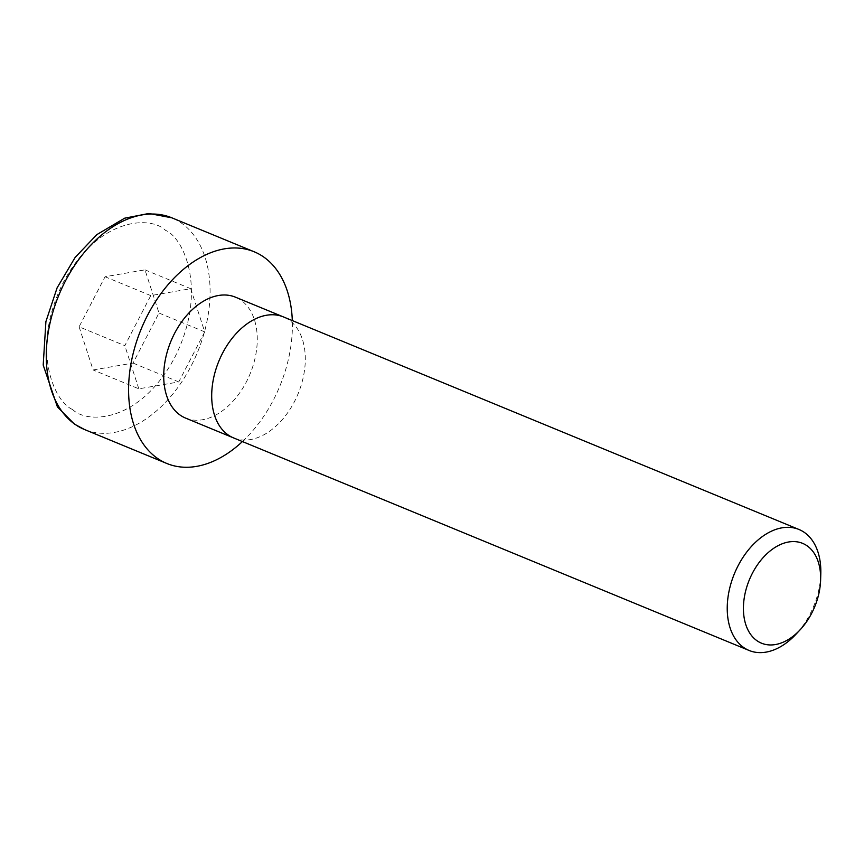 <?xml version="1.0" encoding="UTF-8"?>
<svg xmlns="http://www.w3.org/2000/svg" width="864" height="864" viewBox="0 0 864 864"><rect width="100%" height="100%" fill="white"/><g stroke="black" fill="none" stroke-linecap="round" stroke-linejoin="round"><path stroke-width="0.65" stroke-dasharray="4.32 3.24" d="M820.8 573.89A65.437 42.844 -67.6 0 1 809.989 614.164A65.437 42.844 -67.6 0 1 795.874 634.349M185.544 418.068A65.405 42.822 112.4 0 0 246.434 381.791A65.405 42.822 112.4 0 0 235.408 297.151M242.428 441.558A114.512 74.974 112.4 0 0 273.424 399.946A114.512 74.974 112.4 0 0 292.313 320.576M79.099 326.797L93.096 369.965L133.034 363.074L158.987 313.027L144.99 269.849L105.052 276.739L79.099 326.797L124.826 345.654L150.768 295.596L190.717 288.706L204.714 331.873L178.762 381.931L138.823 388.822L93.096 369.965M133.034 363.074L178.762 381.931M138.823 388.822L124.826 345.654M158.987 313.027L204.714 331.873M144.99 269.849L190.717 288.706M150.768 295.596L105.052 276.739M84.542 429.538A114.512 74.974 112.4 0 0 191.117 366.012A114.512 74.974 112.4 0 0 180.619 222.534A114.512 74.974 112.4 0 0 171.839 217.814M72.598 409.504C87.037 424.073 139.644 423.198 174.776 357.404C208.397 290.574 183.654 237.686 165.478 230.321C151.049 215.752 98.442 216.616 63.31 282.42C29.689 349.24 54.432 402.138 72.598 409.504M233.561 437.908A65.437 42.844 112.4 0 0 294.462 401.598A65.437 42.844 112.4 0 0 283.446 316.915"/><path stroke-width="1.3" d="M800.053 629.878L795.874 634.349A65.437 42.844 -67.6 0 1 749.088 650.462A65.437 42.844 -67.6 0 1 744.066 647.773A65.437 42.844 -67.6 0 1 738.072 565.79A65.437 42.844 -67.6 0 1 798.973 529.481A65.437 42.844 -67.6 0 1 803.995 532.17A65.437 42.844 -67.6 0 1 820.8 573.89L820.616 580.003A53.978 35.348 -67.6 0 1 800.053 629.878A53.978 35.348 -67.6 0 1 757.318 640.958A53.978 35.348 -67.6 0 1 752.36 573.318A53.978 35.348 -67.6 0 1 806.749 545.584A53.978 35.348 -67.6 0 1 820.616 580.003M283.424 316.915L235.408 297.151A65.405 42.822 112.4 0 0 174.55 333.439A65.405 42.822 112.4 0 0 185.544 418.068L233.539 437.897A65.437 42.844 112.4 0 0 233.561 437.908A65.437 42.844 112.4 0 1 222.534 353.225A65.437 42.844 112.4 0 1 283.424 316.915A65.437 42.844 112.4 0 0 283.424 316.915L798.973 529.481M292.313 320.576A114.512 74.974 112.4 0 0 254.135 251.759A114.512 74.974 112.4 0 0 147.56 315.284A114.512 74.974 112.4 0 0 166.838 463.482A114.512 74.974 112.4 0 0 242.428 441.558M75.751 424.829A114.512 74.974 112.4 0 0 84.542 429.538L74.444 424.127L57.413 406.901L43.2 365.051L45.911 321.57L57.11 287.82L75.092 257.494L96.79 234.652L124.654 218.192L148.91 213.473L171.839 217.814A114.512 74.974 112.4 0 0 65.254 281.351A114.512 74.974 112.4 0 0 75.751 424.829M254.135 251.759L171.839 217.814M749.088 650.462L233.561 437.908M166.838 463.482L84.542 429.538"/></g></svg>
